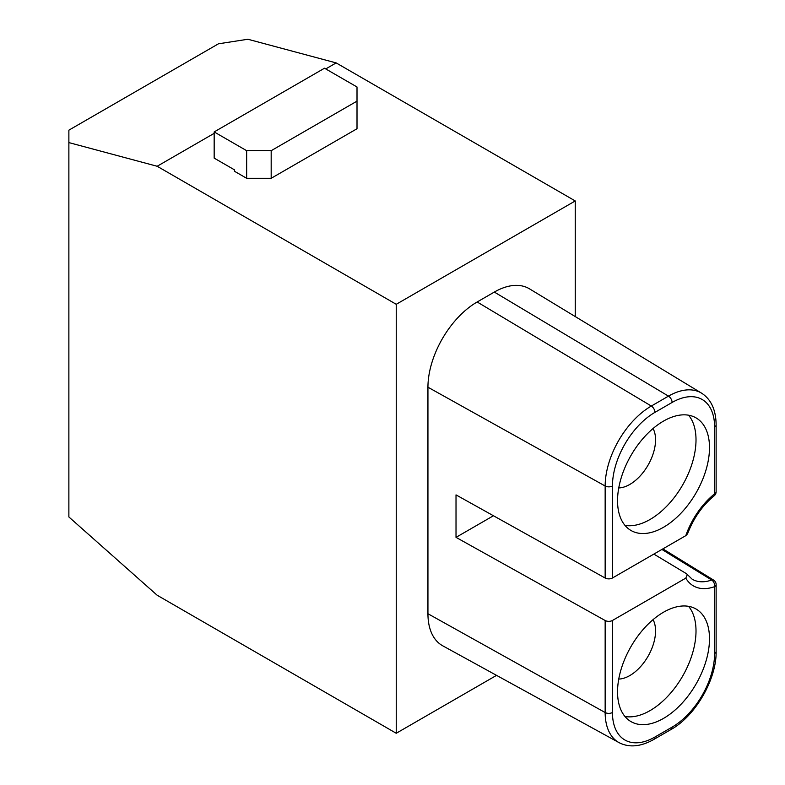 <?xml version="1.0" encoding="UTF-8"?>
<svg xmlns="http://www.w3.org/2000/svg" width="785" height="785" viewBox="0 0 785 785"><rect width="100%" height="100%" fill="white"/><g stroke="black" fill="none" stroke-linecap="round" stroke-linejoin="round"><path stroke-width="1.18" d="M325.736 68.933L336.157 62.908L575.248 200.95L396.239 304.295L157.157 166.263L214.168 133.342M214.168 131.929L324.509 68.216L357.008 86.978L357.008 128.74L271.178 178.293L271.178 150.691L246.657 150.691L214.168 131.929L214.168 158.119L234.401 169.795L234.401 171.218L246.657 178.293L271.178 178.293M357.008 101.137L271.178 150.691M246.657 178.293L246.657 150.691M336.157 62.908L247.883 39.25L218.456 43.803L68.874 130.163L68.874 142.595L157.157 166.263M68.874 142.595L68.874 516.962L157.157 595.236L396.239 733.268L496.542 675.355M618.747 679.074A36.414 21.018 120 0 0 629.806 675.571A36.414 21.018 120 0 0 655.553 630.973A36.414 21.018 120 0 0 653.061 619.65M688.582 606.334A65.018 37.543 -60 0 1 696.01 630.973A65.018 37.543 -60 0 1 650.039 710.611A65.018 37.543 -60 0 1 624.978 716.499M663.521 718.403A65.018 37.543 120 0 0 706 661.098A65.018 37.543 120 0 0 696.03 609.003A65.018 37.543 120 0 0 663.521 612.221A65.018 37.543 120 0 0 621.043 669.517A65.018 37.543 120 0 0 631.012 721.621A65.018 37.543 120 0 0 663.521 718.403M653.846 554.092L686.355 573.629L687.317 574.512L685.796 578.123L612.447 620.474A5.201 3.003 180 0 1 605.157 620.513L456.016 537.362L456.016 494.884L605.157 578.035A5.201 3.003 0 0 0 612.447 577.995L685.796 535.655L687.542 533.81C693.567 518.129 702.438 505.452 714.173 495.777A5.201 2.375 -128.7 0 0 714.595 493.843A5.201 3.003 -0 0 0 716.126 491.724L716.126 424.871A5.201 3.003 180 0 1 714.595 427.001L714.595 493.843A57.904 33.431 120 0 0 685.796 535.655M493.441 515.755L456.016 537.362M612.447 577.995L612.447 485.974A60.102 34.697 -60 0 1 654.935 412.37L672.107 402.46A5.201 3.003 -120 0 0 668.486 396.131A65.302 37.7 -60 0 1 701.535 393.128L529.551 288.87A69.6 40.182 120 0 0 494.324 292.069L477.162 301.98A69.6 40.182 120 0 0 427.943 387.211L427.943 613.733A69.6 40.182 120 0 0 442.789 645.839L619.08 742.649A65.302 37.7 -60 0 1 605.157 712.535L605.157 620.513M662.883 548.882L713.643 580.125L711.681 580.017A5.201 3.523 -109.5 0 1 714.595 586.67A57.904 33.431 120 0 1 685.796 578.123M663.521 421.094A65.018 37.543 120 0 0 621.043 478.389A65.018 37.543 120 0 0 631.012 530.493A65.018 37.543 120 0 0 663.521 527.275A65.018 37.543 120 0 0 706 469.979A65.018 37.543 120 0 0 696.03 417.875A65.018 37.543 120 0 0 663.521 421.094M575.248 316.571L575.248 200.95M396.239 304.295L396.239 733.268M688.582 415.206A65.018 37.543 -60 0 1 696.01 439.855A65.018 37.543 -60 0 1 650.039 519.484A65.018 37.543 -60 0 1 624.978 525.381M618.747 487.946A36.414 21.018 120 0 0 629.806 484.443A36.414 21.018 120 0 0 655.553 439.855A36.414 21.018 120 0 0 653.061 428.531M612.447 620.474L612.447 712.495A60.102 34.697 -60 0 0 654.935 737.027L672.107 727.116A60.102 34.697 -60 0 0 714.595 653.512L714.595 586.67A5.201 3.003 180 0 0 716.126 584.55A5.201 5.201 0 0 0 713.624 580.105M687.317 574.512L692.085 579.134A52.693 30.429 120 0 0 711.681 580.017L661.892 549.451M427.943 613.733L605.157 712.535A5.201 3.003 0 0 0 612.447 712.495M654.935 737.027A5.201 3.003 60 0 1 653.866 739.411C640.805 746.77 629.217 747.85 619.08 742.649M714.595 653.512A5.201 3.003 0 0 0 716.126 651.393C716.676 679.211 695.392 716.067 671.028 729.5A5.201 3.003 -120 0 0 672.107 727.116M672.107 402.46A60.102 34.697 -60 0 1 714.595 427.001M605.157 578.035L605.157 486.013L427.943 387.211M612.447 485.974A5.201 3.003 180 0 1 605.157 486.013A65.302 37.7 -60 0 1 651.324 406.041A5.201 3.003 60 0 1 654.935 412.37M477.162 301.98L651.324 406.041L668.486 396.131L494.324 292.069M671.028 729.5L653.866 739.411M716.126 584.55L716.126 651.393M714.173 495.777A5.201 5.201 0 0 0 716.126 491.724M716.126 424.871C715.969 409.888 711.112 399.31 701.535 393.128"/></g></svg>
